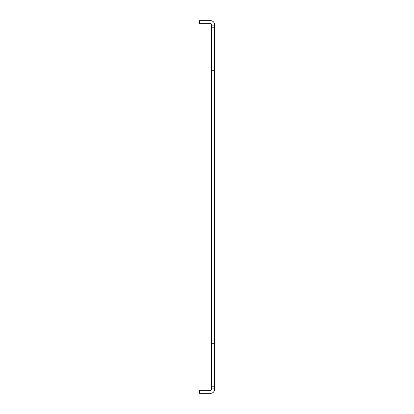 <?xml version="1.0" encoding="UTF-8"?>
<svg xmlns="http://www.w3.org/2000/svg" width="414" height="414" viewBox="0 0 414 414"><rect width="100%" height="100%" fill="white"/><g stroke="black" fill="none" stroke-linecap="round" stroke-linejoin="round"><path stroke-width="0.62" d="M211.471 25.916L214.452 25.916L214.452 27.226L211.471 27.226L211.471 24.426A0.745 0.745 0 0 0 210.726 23.681L199.548 23.681L199.548 20.7L204.019 20.7L204.019 23.681M204.019 393.3L210.726 393.3A3.726 3.726 0 0 0 214.452 389.574L214.452 388.084L211.471 388.084L211.471 389.574A0.745 0.745 0 0 1 210.726 390.319L204.019 390.319L204.019 393.3L199.548 393.3L199.548 390.319L204.019 390.319M211.471 388.084L211.471 386.774L214.452 386.774L214.452 388.084M211.471 27.226L211.471 386.774M214.452 25.916L214.452 24.426A3.726 3.726 0 0 0 210.726 20.7L204.019 20.7M214.452 27.226L214.452 386.774M214.452 67.073L211.471 67.073M214.452 70.256L211.471 70.256M214.452 343.744L211.471 343.744M214.452 346.927L211.471 346.927"/></g></svg>
